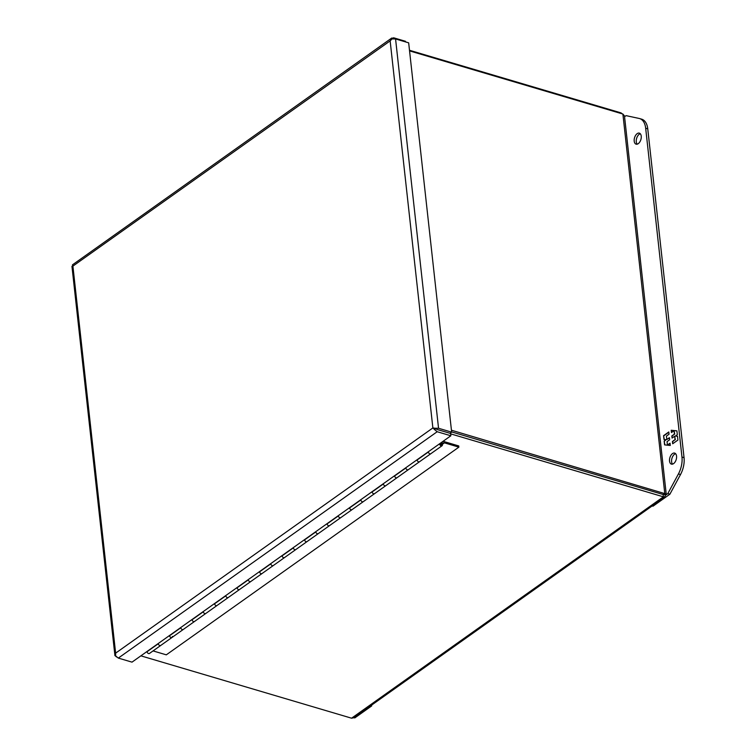 <?xml version="1.0" encoding="UTF-8"?>
<svg xmlns="http://www.w3.org/2000/svg" width="756" height="756" viewBox="0 0 756 756"><rect width="100%" height="100%" fill="white"/><g stroke="black" fill="none" stroke-linecap="round" stroke-linejoin="round"><path stroke-width="1.13" d="M371.602 705.121L371.687 705.915L354.81 717.898L353.884 717.699M354.81 717.898L353.959 717.642M371.687 705.915L370.837 705.66M451.436 430.221L666.216 494.027L624.475 115.942L622.887 114.033L664.76 493.366L663.144 494.518L451.625 431.912L663.144 494.518L663.399 496.824L450.642 433.849M663.57 494.348L665.327 494.868L664.949 496.862L663.399 496.824L351.568 718.2L140.881 655.839M621.073 113.494L621.007 112.88L409.487 50.274M622.887 114.033L409.554 50.888M351.568 718.2L353.846 717.727L664.949 496.862M621.007 112.88L622.207 113.835M666.216 494.027L665.327 494.868M434.086 428.302L432.876 427.934L115.64 653.137L115.63 655.896L118.323 658.089L132.007 662.143L450.86 435.777L450.604 433.471L436.637 429.332M116.481 656.945L114.931 655.461L115.63 653.156L72.907 266.112L390.143 40.89L432.867 427.924L434.445 428.454M436.921 429.427L450.028 433.301L451.653 432.149L408.665 42.837L395.568 38.953L392.005 38.925L390.153 40.89L391.769 38.017L72.453 264.855L72.897 266.112L71.952 266.329L114.931 655.65L115.555 655.424M434.993 428.246L432.886 427.924L435.465 428.992L434.993 428.246L438.546 428.274L451.653 432.149M450.86 435.777L437.176 431.733L434.483 429.531L435.465 429.002M432.876 427.934L434.483 429.531M391.854 39.047L391.306 38.499L393.687 37.8L405.49 41.297L405.556 41.911M428.283 451.805A1.843 1.219 54.6 0 0 428.283 451.814A1.843 1.219 54.6 0 0 429.276 453.505A1.843 1.219 54.6 0 0 430.788 453.742A1.843 1.219 -125.4 0 1 429.38 453.581A1.843 1.219 -125.4 0 1 428.321 452.031L417.066 460.026A1.843 1.219 54.6 0 0 418.125 461.566A1.843 1.219 54.6 0 0 419.542 461.727L419.542 461.727A1.843 1.219 -125.4 0 1 418.021 461.5A1.843 1.219 -125.4 0 1 417.029 459.799L417.029 459.799M405.774 467.784L405.774 467.784A1.843 1.219 54.6 0 0 406.775 469.485A1.843 1.219 54.6 0 0 408.287 469.712A1.843 1.219 -125.4 0 1 406.87 469.552A1.843 1.219 -125.4 0 1 405.821 468.011L394.566 475.996A1.843 1.219 54.6 0 0 395.615 477.546A1.843 1.219 54.6 0 0 397.032 477.697L397.032 477.707A1.843 1.219 -125.4 0 1 395.52 477.471A1.843 1.219 -125.4 0 1 394.528 475.779A1.843 1.219 -125.4 0 1 394.528 475.77M383.273 483.764L383.273 483.764A1.843 1.219 54.6 0 0 384.265 485.465A1.843 1.219 54.6 0 0 385.777 485.692A1.843 1.219 -125.4 0 1 384.369 485.532A1.843 1.219 -125.4 0 1 383.311 483.991L372.056 491.976A1.843 1.219 54.6 0 0 373.114 493.517A1.843 1.219 54.6 0 0 374.532 493.677A1.843 1.219 -125.4 0 1 374.522 493.677A1.843 1.219 -125.4 0 1 373.01 493.451A1.843 1.219 -125.4 0 1 372.018 491.75L372.018 491.75M360.763 499.735A1.843 1.219 54.6 0 0 360.763 499.744A1.843 1.219 54.6 0 0 361.765 501.436A1.843 1.219 54.6 0 0 363.277 501.672A1.843 1.219 -125.4 0 1 361.859 501.512A1.843 1.219 -125.4 0 1 360.81 499.962L349.555 507.956A1.843 1.219 54.6 0 0 350.604 509.497A1.843 1.219 54.6 0 0 352.022 509.657L352.022 509.657A1.843 1.219 -125.4 0 1 350.51 509.431A1.843 1.219 -125.4 0 1 349.518 507.73L349.518 507.73M338.263 515.715A1.843 1.219 54.6 0 0 338.263 515.724A1.843 1.219 54.6 0 0 339.255 517.416A1.843 1.219 54.6 0 0 340.767 517.643A1.843 1.219 -125.4 0 1 339.349 517.482A1.843 1.219 -125.4 0 1 338.301 515.942L327.046 523.936A1.843 1.219 54.6 0 0 328.104 525.477A1.843 1.219 54.6 0 0 329.521 525.637A1.843 1.219 -125.4 0 1 329.512 525.637A1.843 1.219 -125.4 0 1 328 525.401A1.843 1.219 -125.4 0 1 327.008 523.71A1.843 1.219 -125.4 0 1 327.008 523.7M315.753 531.695L315.753 531.695A1.843 1.219 54.6 0 0 316.755 533.396A1.843 1.219 54.6 0 0 318.267 533.623A1.843 1.219 -125.4 0 1 316.849 533.462A1.843 1.219 -125.4 0 1 315.8 531.922L304.545 539.907A1.843 1.219 54.6 0 0 305.594 541.457A1.843 1.219 54.6 0 0 307.012 541.608L307.012 541.608A1.843 1.219 -125.4 0 1 305.5 541.381A1.843 1.219 -125.4 0 1 304.507 539.689A1.843 1.219 -125.4 0 1 304.507 539.68M293.252 547.665A1.843 1.219 54.6 0 0 293.252 547.675A1.843 1.219 54.6 0 0 294.245 549.376A1.843 1.219 54.6 0 0 295.757 549.603A1.843 1.219 -125.4 0 1 294.339 549.442A1.843 1.219 -125.4 0 1 293.29 547.902L282.035 555.887A1.843 1.219 54.6 0 0 283.094 557.427A1.843 1.219 54.6 0 0 284.511 557.588L284.502 557.588A1.843 1.219 -125.4 0 1 282.99 557.361A1.843 1.219 -125.4 0 1 281.997 555.66L281.997 555.66M270.743 563.645A1.843 1.219 54.6 0 0 270.743 563.655A1.843 1.219 54.6 0 0 271.744 565.346A1.843 1.219 54.6 0 0 273.256 565.573A1.843 1.219 -125.4 0 1 271.839 565.422A1.843 1.219 -125.4 0 1 270.78 563.872L259.535 571.867A1.843 1.219 54.6 0 0 260.584 573.407A1.843 1.219 54.6 0 0 262.001 573.568L262.001 573.568A1.843 1.219 -125.4 0 1 260.489 573.341A1.843 1.219 -125.4 0 1 259.497 571.64L259.497 571.64M248.242 579.625L248.242 579.625A1.843 1.219 54.6 0 0 249.234 581.326A1.843 1.219 54.6 0 0 250.746 581.553A1.843 1.219 -125.4 0 1 249.329 581.392A1.843 1.219 -125.4 0 1 248.28 579.852L237.025 587.837A1.843 1.219 54.6 0 0 238.083 589.387A1.843 1.219 54.6 0 0 239.491 589.538L239.491 589.548A1.843 1.219 -125.4 0 1 237.979 589.311A1.843 1.219 -125.4 0 1 236.987 587.62A1.843 1.219 -125.4 0 1 236.987 587.61M225.732 595.605L225.732 595.605A1.843 1.219 54.6 0 0 226.724 597.306A1.843 1.219 54.6 0 0 228.246 597.533A1.843 1.219 -125.4 0 1 226.828 597.372A1.843 1.219 -125.4 0 1 225.77 595.832L214.524 603.817A1.843 1.219 54.6 0 0 215.573 605.358A1.843 1.219 54.6 0 0 216.991 605.518L216.991 605.518A1.843 1.219 -125.4 0 1 215.479 605.291A1.843 1.219 -125.4 0 1 214.487 603.59A1.843 1.219 -125.4 0 1 214.477 603.59M203.232 611.576A1.843 1.219 54.6 0 0 203.232 611.585A1.843 1.219 54.6 0 0 204.224 613.277A1.843 1.219 54.6 0 0 205.736 613.513A1.843 1.219 -125.4 0 1 204.318 613.352A1.843 1.219 -125.4 0 1 203.269 611.802L192.015 619.797A1.843 1.219 54.6 0 0 193.064 621.337A1.843 1.219 54.6 0 0 194.481 621.498L194.481 621.498A1.843 1.219 -125.4 0 1 192.969 621.271A1.843 1.219 -125.4 0 1 191.977 619.57L191.977 619.57M180.722 627.556L180.722 627.556A1.843 1.219 54.6 0 0 181.714 629.257A1.843 1.219 54.6 0 0 183.236 629.483A1.843 1.219 -125.4 0 1 181.818 629.323A1.843 1.219 -125.4 0 1 180.76 627.782L169.514 635.777A1.843 1.219 54.6 0 0 170.563 637.317A1.843 1.219 54.6 0 0 171.981 637.478A1.843 1.219 -125.4 0 1 170.469 637.242A1.843 1.219 -125.4 0 1 169.467 635.55A1.843 1.219 -125.4 0 1 169.467 635.541M147.004 651.748A1.843 1.219 54.6 0 0 148.053 653.297A1.843 1.219 54.6 0 0 149.471 653.449L160.726 645.463A1.843 1.219 -125.4 0 1 159.308 645.303A1.843 1.219 -125.4 0 1 158.259 643.762L147.004 651.748M637.166 133.651A5.746 3.298 106.5 0 1 639.349 133.141A5.746 3.298 106.5 0 1 641.23 137.828A5.746 3.298 106.5 0 1 638.272 143.649A5.746 3.298 106.5 0 1 636.089 144.16A5.746 3.298 106.5 0 1 634.208 139.473A5.746 3.298 106.5 0 1 637.166 133.651M640.294 133.755A5.746 3.298 -73.5 0 0 639.245 134.266A5.746 3.298 -73.5 0 0 636.429 139.151A5.746 3.298 -73.5 0 0 637.213 144.16M672.49 453.609A5.746 3.298 106.5 0 1 674.673 453.099A5.746 3.298 106.5 0 1 676.554 457.786A5.746 3.298 106.5 0 1 673.596 463.608A5.746 3.298 106.5 0 1 671.413 464.118A5.746 3.298 106.5 0 1 669.532 459.431A5.746 3.298 106.5 0 1 672.49 453.609M675.618 453.713A5.746 3.298 -73.5 0 0 674.569 454.224A5.746 3.298 -73.5 0 0 671.753 459.109A5.746 3.298 -73.5 0 0 672.538 464.118M624.56 116.717L626.081 115.64L639.189 118.465A18.38 10.556 106.5 0 1 639.633 118.579L641.712 119.193A18.38 10.556 106.5 0 1 647.75 128.832L684.048 457.673A18.38 10.556 106.5 0 1 680.513 474.541L669.882 494.216L653.004 506.199L652.154 505.953M639.633 118.579A18.38 10.556 106.5 0 1 645.671 128.218L681.969 457.059A18.38 10.556 106.5 0 1 678.434 473.927L667.803 493.602L669.882 494.216M667.803 493.602L665.422 495.293M672.689 443.763L677.915 440.058L677.489 436.25L675.401 436.042L677.319 434.681L676.894 430.844L671.196 430.258L671.451 432.536L674.059 430.674L674.437 434.105L671.829 435.957L672.065 438.064L674.673 436.212L675.051 439.633L672.443 441.495L672.689 443.763M668.795 431.969L663.57 435.673L663.995 439.482L666.074 439.69L664.165 441.05L664.59 444.887L670.279 445.473L670.033 443.196L667.425 445.057L667.047 441.627L669.655 439.775L669.419 437.667L666.811 439.519L666.433 436.099L669.041 434.237L668.795 431.969M672.953 443.583L672.443 441.495M672.727 441.58L675.051 439.633M675.335 439.718L674.673 436.212M672.32 437.885L671.829 435.957M672.112 436.042L674.437 434.105M674.73 434.19L674.059 430.674M671.706 432.347L671.196 430.258M671.489 430.344L676.903 430.901M677.499 436.306L675.401 436.042M664.269 439.51L663.57 435.673M663.862 435.758L668.824 432.243M669.447 437.932L666.811 439.519M670.062 443.47L667.425 445.057M664.874 444.915L664.165 441.05M664.448 441.135L666.074 439.69M172.359 636.401A1.843 1.219 -125.4 0 1 171.981 637.478L160.726 645.463A1.843 1.219 54.6 0 1 159.214 645.237A1.843 1.219 54.6 0 1 158.221 643.536L158.221 643.536M441.504 444.254L442.326 444.235A1.843 1.219 -125.4 0 1 442.421 444.679A1.843 1.219 -125.4 0 1 442.043 445.747A1.843 1.219 -125.4 0 1 440.531 445.52A1.843 1.219 -125.4 0 1 439.538 443.819L439.538 443.819M153.052 650.916L166.311 654.838L458.883 447.136L458.75 445.936L444.065 441.589L441.731 442.26M441.372 443.989L442.099 443.526A2.022 1.332 54.6 0 0 441.173 442.657A2.022 1.332 -125.4 0 1 442.109 443.526L444.433 442.855L458.883 447.136M442.354 444.33L444.433 442.855M441.976 443.555L440.351 443.592M441.627 444.169A0.917 0.605 -125.4 0 1 440.483 444.594A0.917 0.605 -125.4 0 1 440.568 443.432M118.323 658.089L437.176 431.733M438.546 428.274L395.568 38.953M680.513 474.541L678.434 473.927M684.048 457.673L681.969 457.059M647.75 128.832L645.671 128.218M441.041 444.811L440.918 443.687L441.041 444.811M440.266 443.8A0.832 0.548 -125.4 0 1 440.786 443.611M441.476 444.32A0.832 0.548 -125.4 0 1 441.183 445.067M442.043 445.747L374.532 493.677M374.522 493.677L171.981 637.478M441.249 445.076L440.861 443.592L440.285 443.734"/></g></svg>
